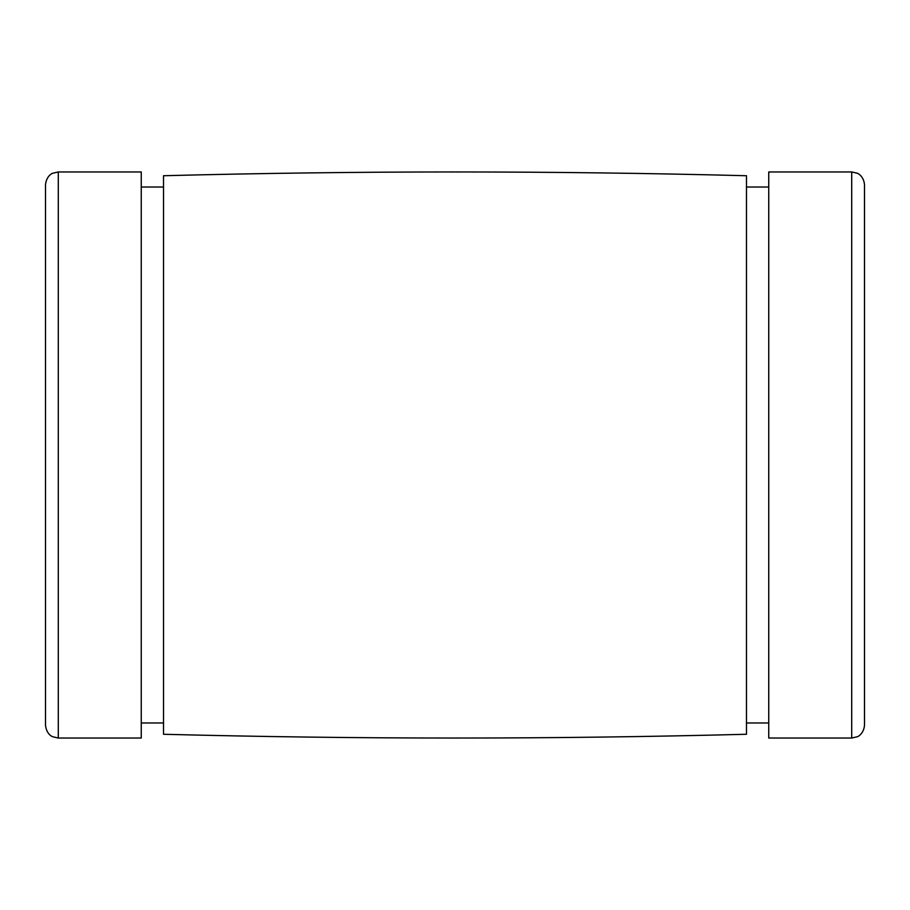 <?xml version="1.0" encoding="UTF-8"?>
<svg xmlns="http://www.w3.org/2000/svg" width="910" height="910" viewBox="0 0 910 910"><rect width="100%" height="100%" fill="white"/><g stroke="black" fill="none" stroke-linecap="round" stroke-linejoin="round"><path stroke-width="1.36" d="M45.5 455L45.5 718.468L45.5 455M864.5 455L864.5 191.532L864.5 455M851.703 171.967L851.703 738.033L851.703 171.967L857.243 173.23C856.97 172.855 863.772 175.767 864.5 184.764L864.5 725.236C863.772 734.233 856.97 737.145 857.243 736.77L851.703 738.033L768.745 738.033L768.745 171.967L851.703 171.967M746.473 722.984L768.745 722.984L768.745 737.999L768.745 274.342M768.745 187.016L746.473 187.016L746.473 175.789L746.473 635.658M163.527 175.732L163.527 734.268C357.846 739.295 552.154 739.295 746.473 734.268L746.473 175.732C552.154 170.705 357.846 170.705 163.527 175.732M141.255 722.984L163.527 722.984L163.527 734.211L163.527 274.342M163.527 187.016L141.255 187.016L141.255 172.001L141.255 635.658M58.297 171.967L58.297 738.033L58.297 171.967L141.255 171.967L141.255 738.033L58.297 738.033L52.666 736.736C52.666 736.816 46.512 734.575 45.5 725.236L45.5 184.764C46.512 175.425 52.666 173.184 52.666 173.264L58.297 171.967"/></g></svg>
